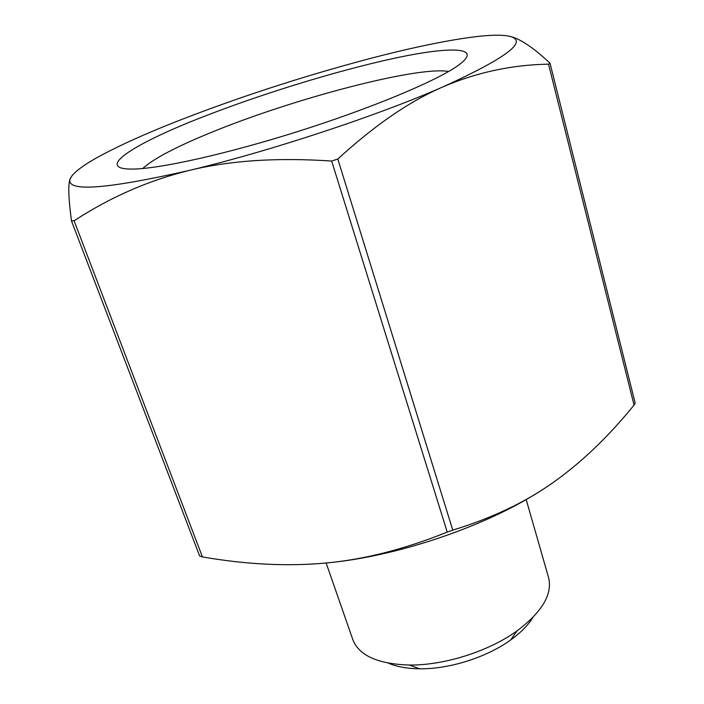 <?xml version="1.0" encoding="UTF-8"?>
<svg xmlns="http://www.w3.org/2000/svg" width="704" height="704" viewBox="0 0 704 704"><rect width="100%" height="100%" fill="white"/><g stroke="black" fill="none" stroke-linecap="round" stroke-linejoin="round"><path stroke-width="1.06" d="M199.654 555.94L202.453 556.943C246.462 564.538 287.628 566.562 325.978 563.006C364.126 559.548 404.545 549.252 447.225 532.092L452.76 530.13C491.894 518.17 525.43 502.242 553.362 482.354C581.539 462.414 608.441 436.656 634.066 405.09L635.166 403.058L550.079 63.43L548.513 64.152C511.896 64.83 476.819 72.362 443.282 86.742C409.948 101.033 374.792 125.118 337.806 159.016L331.663 161.049C277.27 157.379 229.838 160.494 189.358 170.403C148.685 180.374 110.264 197.173 74.105 220.792L71.482 220.845C68.534 198.713 68.024 184.853 69.969 179.265C66.713 192.148 106.515 189.191 189.358 170.403C269.377 151.413 378.206 115.447 443.282 86.742C508.939 56.795 530.341 39.838 507.478 35.878C500.13 34.742 489.227 35.05 474.778 36.802C446.046 40.454 410.3 47.916 367.55 59.189C300.775 76.991 236.738 97.891 175.446 121.898C145.526 133.742 120.85 144.857 101.411 155.232C82.773 165.246 72.292 173.263 69.969 179.265L71.896 175.85M509.652 36.318C519.728 38.465 533.095 47.344 549.745 62.955L550.079 63.43M538.525 492.166C482.416 527.692 395.182 556.855 325.978 563.006M388.432 663.168C396.862 666.785 407.29 668.659 419.716 668.8C449.266 669.222 486.807 657.316 510.708 639.936C520.784 632.658 528.22 625.117 533.025 617.302M142.727 168.511C153.305 158.822 175.886 146.907 210.478 132.757C291.658 99.211 417.05 65.886 448.659 71.465M197.525 119.002C132.387 144.734 94.486 169.286 132.044 169.074C158.594 169.118 226.609 154.114 299.218 131.076C371.826 108.046 436.058 81.101 457.723 65.762C484.801 46.543 450.938 45.91 392.92 58.582C334.541 71.324 256.802 95.41 197.525 119.002M526.178 499.532L548.548 577.491C552.702 594.106 542.203 611.89 517.053 630.854C488.849 651.314 444.136 665.5 409.297 665.034C377.81 664.039 358.978 655.556 352.801 639.584L326.146 562.989M202.453 556.943L74.105 220.792M331.663 161.049L447.225 532.092M452.76 530.13L337.806 159.016M548.513 64.152L634.066 405.09M71.535 221.082L199.654 556.028M510.708 639.936L517.053 630.854M419.716 668.8L409.297 665.034"/></g></svg>
